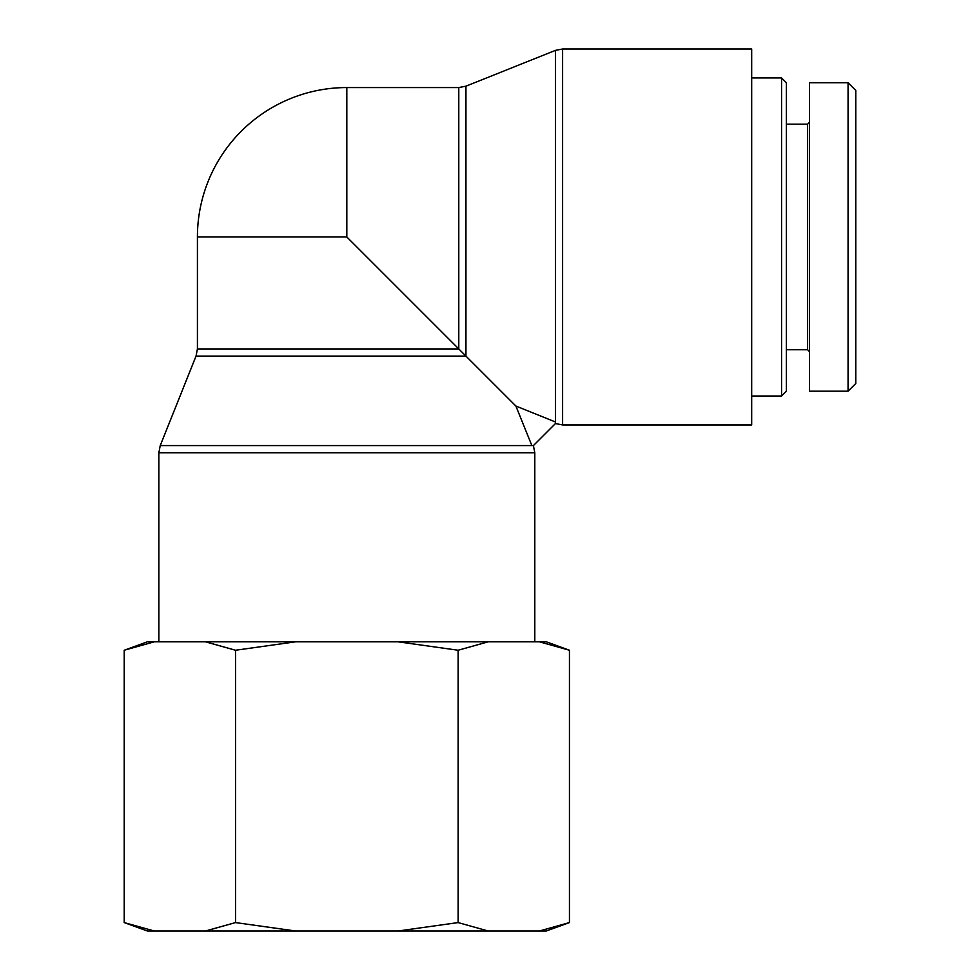 <?xml version="1.0" encoding="UTF-8"?>
<svg xmlns="http://www.w3.org/2000/svg" width="980" height="980" viewBox="0 0 980 980"><rect width="100%" height="100%" fill="white"/><g stroke="black" fill="none" stroke-linecap="round" stroke-linejoin="round"><path stroke-width="1.47" d="M555.44 423.556L555.44 421.988L515.884 406.026L531.858 445.582L533.414 445.582L555.44 423.556L562.606 424.94L562.606 49L751.685 49L751.685 424.94L562.606 424.94M533.414 445.582L534.798 452.748L534.798 641.814M531.858 445.582L160.242 445.582L196.037 356.083L465.941 356.083L465.941 86.179L458.787 87.563L346.822 87.563L346.822 236.964L515.884 406.026M346.822 236.964L197.421 236.964L197.421 348.929L458.787 348.929L458.787 87.563M781.562 77.922L781.562 396.018L786.377 391.192L786.377 82.737L781.562 77.922L751.685 77.922M855.785 383.474L855.785 90.442L848.067 82.724L848.067 391.192L855.785 383.474M848.067 391.192L809.517 391.192L809.517 82.737L848.067 82.737M809.517 122.255L807.594 124.191L807.594 349.75L809.517 351.673M154.252 931L147.355 931L124.215 922.584L154.252 931L205.482 931L235.519 922.584L295.605 931L398.052 931L458.138 922.584L488.175 931L539.404 931L569.441 922.584L569.441 650.242L539.404 641.814L546.301 641.814L569.441 650.242M569.441 922.584L546.301 931L539.404 931M488.175 931L398.052 931M295.605 931L205.482 931M488.175 641.814L458.138 650.242L398.052 641.814L539.404 641.814M295.605 641.814L235.519 650.242L205.482 641.814L398.052 641.814M124.215 650.242L147.355 641.814L154.252 641.814L124.215 650.242L124.215 922.584M205.482 641.814L154.252 641.814M235.519 650.242L235.519 922.584M458.138 650.242L458.138 922.584M160.242 445.582L158.858 452.748L534.798 452.748M465.941 86.179L555.44 50.384L555.44 421.988M158.858 452.748L158.858 641.814M196.037 356.083L197.421 348.929M555.44 50.384L562.606 49M346.822 87.563A149.413 149.413 0 0 0 197.421 236.964M751.685 396.018L781.562 396.018M807.594 124.191L786.377 124.191M807.594 349.75L786.377 349.75"/></g></svg>
